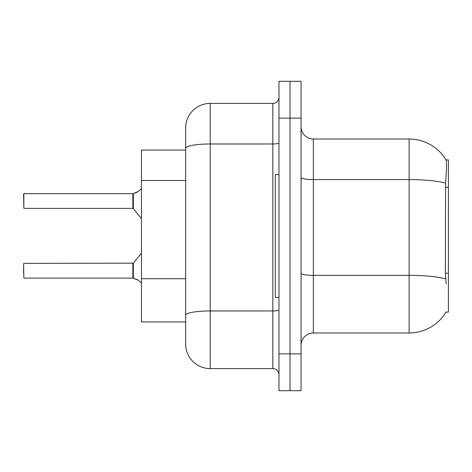 <?xml version="1.0" encoding="UTF-8"?>
<svg xmlns="http://www.w3.org/2000/svg" width="472" height="472" viewBox="0 0 472 472"><rect width="100%" height="100%" fill="white"/><g stroke="black" fill="none" stroke-linecap="round" stroke-linejoin="round"><path stroke-width="0.71" d="M313.349 332.99L409.112 332.99A42.97 42.97 0 0 0 446.182 311.756L445.963 312.122L448.4 312.122L448.4 159.878L446.058 160.032A42.97 42.97 0 0 0 409.112 139.01A42.97 42.97 0 0 1 445.963 159.878A42.97 42.97 0 0 0 409.112 139.01L313.349 139.01A12.278 12.278 0 0 1 301.071 126.732A12.278 12.278 0 0 0 313.349 139.01L313.349 332.99A12.278 12.278 0 0 0 301.071 345.268M185.661 150.061L141.464 150.061L141.464 321.939L185.661 321.939M290.02 353.864L290.02 390.698L301.071 390.698L301.071 353.864L290.02 353.864L290.02 390.698L278.97 390.698L278.97 353.864L290.02 353.864L290.02 118.136L290.02 353.864M278.97 353.864L278.97 81.302L290.02 81.302L290.02 118.136L290.02 81.302L301.071 81.302L301.071 353.864M446.182 283.884L445.391 273.217L445.568 183.101C446.63 169.749 446.795 162.061 446.058 160.032A42.97 42.97 0 0 0 409.112 139.01L409.112 179.59L313.349 179.59A12.278 2.13 0 0 1 301.071 177.46M185.661 330.536L185.661 141.464M278.97 142.922A6.136 1.068 0 0 1 272.834 143.984L210.217 143.984A24.556 4.266 180 0 0 185.661 148.249L185.661 127.959A24.556 24.556 0 0 1 210.217 103.403L210.217 368.597L272.834 368.597L272.834 103.403A6.136 6.136 0 0 0 278.97 97.267M210.217 103.403L272.834 103.403M210.217 368.597A24.556 24.556 0 0 1 185.661 344.041L185.661 319.485M278.97 374.733A6.136 6.136 0 0 0 272.834 368.597M23.6 273.2L23.6 268.291M138.154 280.185L132.968 278.102L137.594 279.772L141.464 283.041M23.6 198.559L23.848 193.65L132.868 193.65L132.868 208.376L132.868 201.007M23.848 193.65L23.848 208.376L23.6 193.898M141.464 188.712L137.594 191.98L132.968 193.65L137.033 192.234L133.352 193.508L133.346 208.606L132.868 208.376L132.88 193.656A0.614 0.614 0 0 0 132.968 193.65A0.614 0.614 180 0 1 132.88 193.656L132.88 193.656M138.154 191.567L133.352 193.508L137.594 191.98M278.97 174.61L275.288 174.61L275.288 297.389L278.97 297.389M23.6 263.624L23.848 278.102L132.868 278.102A0.614 0.614 180 0 1 132.968 278.102A0.614 0.614 -0 0 0 132.88 278.096L132.868 270.745M448.4 187.272L445.391 187.272M448.4 273.217L445.391 273.217M185.661 180.493L141.464 180.493M185.661 278.716L141.464 278.716M409.112 332.99L409.112 179.59A42.97 7.463 180 0 1 445.568 183.101M445.698 278.905A42.97 7.463 180 0 0 409.112 275.353L313.349 275.353A12.278 2.13 -0 0 1 301.071 273.223M301.071 118.136L278.97 118.136M278.97 309.892A6.136 1.068 0 0 1 272.834 310.959L210.217 310.959A24.556 4.266 180 0 0 185.661 315.225M23.848 263.376L133.346 263.152L133.352 278.25M132.868 263.376L132.88 278.096M133.346 263.152L141.464 253.122M23.848 208.376L132.868 208.376M133.346 208.606L141.464 218.63"/></g></svg>
